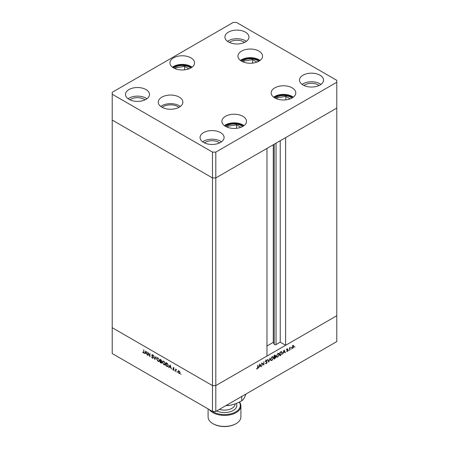 <?xml version="1.0" encoding="UTF-8"?>
<svg xmlns="http://www.w3.org/2000/svg" width="449" height="449" viewBox="0 0 449 449"><rect width="100%" height="100%" fill="white"/><g stroke="black" fill="none" stroke-linecap="round" stroke-linejoin="round"><path stroke-width="0.67" d="M215.801 152.11L336.789 82.257L336.789 80.343L236.516 22.45L233.199 22.45L112.211 92.303L112.211 94.217L212.484 152.11L215.801 152.11L215.801 177.944L212.484 177.944L215.801 177.944L215.801 385.596L266.97 356.051L266.97 148.4L215.801 177.944L336.789 108.091L285.615 137.635L285.615 345.287L280.232 342.177L276.034 344.602A1.094 0.634 180 0 1 274.485 344.602A1.094 0.634 180 0 1 274.204 344.321L273.289 342.357L266.97 346.005M285.615 345.287L336.789 315.742L336.789 341.582L215.801 411.436L212.484 411.436L112.211 353.543L112.211 327.703L212.484 385.596L212.484 411.436M336.789 82.257L336.789 315.742L215.801 385.596L212.484 385.596L112.211 327.703L112.211 120.057L212.484 177.944L112.211 120.057L112.211 94.217M212.484 152.11L212.484 385.596L215.801 385.596L215.801 411.436M273.289 342.357L273.289 144.752M280.232 342.177L280.232 140.745M147.996 352.914L147.996 355.546L147.738 352.044L149.708 355.816L149.972 353.335L149.972 356.68L148.17 352.813M153.244 357.752L152.413 358.179L151.532 356.938L152.413 357.836L152.98 357.595L151.717 355.036L152.43 354.671L153.204 355.681L152.402 354.996L151.975 355.176L153.244 357.752L153.008 358.24M152.413 357.836L153.204 357.466M152.295 355.4L152.132 354.8L151.717 355.036L152.43 354.671M152.666 354.845L151.975 355.176M154.877 359.514L153.614 355.434L154.86 358.796L155.825 356.714L156.106 356.876L154.877 359.514M158.042 361.428L156.516 358.802L156.959 357.786L158.02 357.892L159.563 360.547L159.12 361.54L158.042 361.428L158.385 361.232M163.846 364.779L162.314 362.152L162.763 361.136L163.823 361.243L165.367 363.892L164.918 364.891L163.846 364.779L164.188 364.582M168.712 367.501L170.126 364.97L171.462 369.089L170.749 367.608L169.436 366.85L168.992 367.664L168.712 367.501L170.21 365.245M180.891 374.578L180.891 374.017L180.891 374.578M178.27 370.84L178.994 370.947L179.796 371.817L180.088 372.855L179.757 373.574L178.994 373.484L177.894 371.587L178.231 370.857M177.136 372.406L177.136 371.851L177.136 372.406M175.812 371.604L175.553 369.005L175.812 369.516L176.558 369.628L175.862 369.965L175.812 371.604M176.502 369.555L175.862 369.965M174.79 371.054L174.79 370.498L174.79 371.054M173.387 368.253L173.292 367.821L172.876 368.057L173.409 367.725L173.954 368.388L173.134 368.197L173.993 369.886L173.37 370.234L172.764 369.555L173.729 369.751L172.876 368.057L173.409 367.725M173.623 367.905L173.134 368.197M173.993 369.886L173.679 369.931M173.359 369.925L173.954 369.622M168.341 365.654L167.932 366.653L165.962 365.913L165.962 362.562L167.466 363.555L168.341 365.654M160.944 363.017L160.158 362.562L160.158 359.217L161.646 360.906L161.309 361.423L161.87 362.601L161.634 363.123L160.944 363.017L161.326 362.798M161.646 360.906L161.55 361.288M144.539 353.548L145.953 351.011L147.294 355.137L146.582 353.649L145.263 352.892L144.825 353.711L144.539 353.548L146.043 351.286M143.36 352.605L143.759 351.977L143.759 349.749L144.022 352.156L143.343 352.942L142.642 352.151L143.36 352.605L144.039 352.392M143.82 353.009L143.343 352.942L143.641 352.622M261.947 363.499L261.947 366.131L261.688 362.932L263.658 364.431L263.917 361.641L263.917 364.992L261.688 363.353M266.504 361.597L267.189 362.281L266.358 363.668L265.477 363.443L266.358 363.325L266.931 362.427L265.662 361.333L266.38 360.137L267.149 360.255L266.352 360.496L265.926 361.164L266.891 361.742M265.746 363.729L265.477 363.443M265.724 363.134L266.358 363.325M266.824 362.158L265.825 361.748M266.919 360.598L266.1 360.356M265.701 361.041L266.117 361.49M268.828 362.158L267.559 359.542L267.84 359.38L268.805 361.462L270.051 358.1L268.76 362.124M271.993 360.418L270.904 360.53L270.461 359.554L271.965 356.91L273.076 356.787L273.508 357.78L271.993 360.418L271.656 360.221M277.791 357.067L276.702 357.185L276.264 356.203L277.768 353.559L278.874 353.436L279.312 354.429L277.791 357.067L277.454 356.876M282.657 354.171L284.071 350.007L285.412 352.583L285.126 352.746L284.7 351.921L283.381 352.678L282.657 354.171M294.802 347.206L294.802 346.65L294.802 347.206M291.805 347.672L292.905 345.769L293.708 345.708L294 346.409L292.905 348.301L292.136 348.396L291.805 347.672M291.042 349.373L291.042 348.817L291.042 349.373M289.762 350.074L289.498 347.773L289.762 347.986L290.503 347.234L289.807 348.385L289.762 350.074L289.498 349.923M288.741 350.708L288.741 350.147L288.741 350.708M286.821 349.923L287.36 348.968L287.899 349.002L287.085 349.76L287.938 350.461L287.315 351.528L286.709 351.545L287.68 350.624L286.821 349.923M287.36 348.968L287.798 348.94M287.725 349.316L287.141 349.142M286.838 349.754L287.697 350.057M286.86 351.264L287.315 351.528L286.709 351.545M286.928 351.247L287.304 351.23M287.607 350.433L286.922 350.242M281.411 351.662L282.286 352.757L280.805 355.243L279.907 355.76L279.907 352.414L281.882 351.735M274.889 358.656L274.103 359.11L274.103 355.76L274.67 355.434L275.591 355.731L275.259 356.641L275.815 357.174L274.889 358.656L274.592 358.487M275.389 355.266L275.591 355.731L274.883 355.322M275.069 356.528L275.815 357.174L274.984 356.759M258.489 368.129L259.898 363.965L261.239 366.541L260.959 366.704L260.527 365.879L259.213 366.637L258.489 368.129M257.305 368.55L257.967 365.076L257.967 367.338L257.288 368.904L256.592 368.921L257.305 368.55M292.883 345.225L293.169 345.932M293.68 346.224L294 346.409M292.585 348.115L292.905 348.301M293.741 346.561L293.494 346.016L292.905 346.067L292.069 347.526L292.31 348.07L292.905 348.003L293.741 346.561M289.498 348.205L289.807 348.385M287.253 349.041L287.601 349.243M287.012 349.659L287.938 350.461M286.827 349.979L287.562 350.405M286.849 350.113L287.287 350.366M284.885 352.28L285.412 352.583M284.402 351.752L284.7 351.921M284.559 351.657L284.049 350.675L283.527 352.257L284.559 351.657M281.371 351.674L281.439 351.954M282 352.588L282.286 352.757M280.165 352.605L280.165 355.266L281.327 354.514L282.028 352.903L281.265 352.067L279.907 352.454M280.894 351.853L281.708 352.111L280.878 351.634M278.374 353.341L278.464 353.66M279.02 354.261L279.312 354.429M276.691 356.725L276.371 356.803M279.053 354.581L278.706 353.801L277.779 353.896L276.522 356.051L276.87 356.826L277.779 356.731L279.053 354.581M275.332 355.889L274.367 355.956L274.367 357.028L275.332 355.889L274.423 355.58M274.541 357.269L274.367 358.616L275.557 357.325L274.103 357.022M274.743 356.803L275.557 357.325M272.577 356.686L272.661 357.011M273.216 357.612L273.508 357.78M270.887 360.07L270.567 360.154M273.25 357.926L272.902 357.146L271.982 357.247L270.719 359.402L271.067 360.177L271.982 360.081L273.25 357.926M268.322 361.181L268.805 361.462M265.634 363.247L266.358 363.668M265.999 361.681L265.471 361.451L265.999 361.681M265.668 361.232L265.264 360.996M266.313 361.552L267.189 362.281M261.688 363.039L263.658 364.431M263.086 364.1L263.086 364.414M263.546 364.779L263.917 364.992M260.712 366.238L261.239 366.541M260.229 365.705L260.527 365.879M260.392 365.609L259.881 364.627L259.354 366.21L260.392 365.609M256.738 368.584L257.288 368.904M179.948 373.405L179.493 373.287M179.314 373.299L178.994 373.484M178.219 371.402L177.894 371.587M178.309 371.351L178.601 370.649M180.066 372.569L178.994 371.25L178.405 371.194L178.158 371.738L178.994 373.181L180.088 372.945M178.921 370.908L178.405 371.194M179.589 373.248L179.83 372.704M175.969 369.729L175.969 369.426M173.292 367.821L173.825 367.484M169.733 366.676L169.436 366.85M170.614 367.181L170.104 365.609L169.576 366.586L170.805 367.074M166.259 365.744L165.962 365.913M168.122 366.485L167.516 366.322M166.517 362.887L166.22 365.722L167.382 366.305L168.324 365.901M167.556 363.645L166.22 363.056M168.324 365.363L168.078 365.503L167.314 363.785M167.382 366.305L168.078 365.503M162.605 361.978L162.314 362.152M162.746 361.67L162.993 361.052M165.109 364.74L164.401 364.616M165.35 363.6L165.103 363.741L163.834 361.597L162.925 361.507L162.577 362.298L163.834 364.431L165.35 364.133M163.711 361.181L162.925 361.507M164.761 364.532L165.103 363.741M160.456 362.394L160.158 362.562M161.803 362.938L161.382 362.792M161.55 361.338L161.006 360.985M160.77 359.913L160.416 359.711L160.416 360.783L161.387 360.76L160.77 359.913L161.045 359.756M160.714 359.537L160.416 359.711M161.612 360.626L161.247 361.058L161.662 360.822M160.59 361.226L160.416 362.371L161.606 362.45L160.59 361.226L160.91 361.041M160.72 360.951L160.416 361.125M161.836 362.321L161.46 362.758L161.876 362.523M156.808 358.633L156.516 358.802M156.942 358.319L157.189 357.701M159.305 361.389L158.598 361.265M159.547 360.255L158.031 358.246L157.128 358.156L156.774 358.947L158.031 361.08L159.552 360.783M157.908 357.836L157.128 358.156M158.963 361.181L159.305 360.395M156.067 356.854L154.86 358.796M153.182 358.061L152.413 358.179M152.817 354.755L152.391 354.935M145.56 352.723L145.263 352.892M146.441 353.228L145.931 351.657L145.409 352.628L146.638 353.116M240.799 127.331L236.55 124.878L227.778 126.236L227.323 127.219M227.778 127.393L227.778 126.236M236.55 128.302L236.55 124.878M290.076 98.881L285.828 96.428L277.055 97.787L276.595 98.769M277.055 98.943L277.055 97.787M285.828 99.852L285.828 96.428M256.856 62.136L252.607 59.689L243.835 61.047L243.38 62.029M243.835 62.203L243.835 61.047M252.607 63.113L252.607 59.689M188.833 68.877L184.584 66.424L175.812 67.782L175.357 68.77M175.812 68.938L175.812 67.782M184.584 69.853L184.584 66.424M258.641 61.345A10.254 5.921 0 0 0 257.513 60.564A10.254 5.921 0 0 0 241.876 61.345M190.617 68.08A10.254 5.921 0 0 0 189.489 67.305A10.254 5.921 0 0 0 173.853 68.08M178.949 107.356A10.254 5.921 0 0 0 177.815 106.576A10.254 5.921 0 0 0 162.184 107.356M242.583 126.534A10.254 5.921 0 0 0 241.45 125.754A10.254 5.921 0 0 0 225.819 126.534M291.861 98.084A10.254 5.921 0 0 0 290.728 97.31A10.254 5.921 0 0 0 275.097 98.084M293.264 97.186A12.308 7.105 0 0 0 292.181 96.468A12.308 7.105 0 0 0 273.688 97.186M274.777 97.904A12.308 7.105 180 0 1 271.174 92.881A12.308 7.105 180 0 1 278.767 86.315A12.308 7.105 180 0 1 292.181 87.858A12.308 7.105 180 0 1 295.784 92.881A12.308 7.105 180 0 1 288.185 99.442A12.308 7.105 180 0 1 274.777 97.904M243.987 125.636A12.308 7.105 0 0 0 242.903 124.917A12.308 7.105 0 0 0 224.416 125.636M225.499 126.354A12.308 7.105 180 0 1 221.896 121.331A12.308 7.105 180 0 1 229.49 114.764A12.308 7.105 180 0 1 242.903 116.308A12.308 7.105 180 0 1 246.507 121.331A12.308 7.105 180 0 1 238.913 127.892A12.308 7.105 180 0 1 225.499 126.354M180.352 106.458A12.308 7.105 0 0 0 179.269 105.74A12.308 7.105 0 0 0 160.776 106.458M161.864 107.176A12.308 7.105 180 0 1 158.261 102.153A12.308 7.105 180 0 1 165.855 95.586A12.308 7.105 180 0 1 179.269 97.13A12.308 7.105 180 0 1 182.872 102.153A12.308 7.105 180 0 1 175.273 108.714A12.308 7.105 180 0 1 161.864 107.176M192.026 67.187A12.308 7.105 0 0 0 190.937 66.469A12.308 7.105 0 0 0 172.45 67.187M173.533 67.9A12.308 7.105 180 0 1 169.93 62.877A12.308 7.105 180 0 1 177.529 56.316A12.308 7.105 180 0 1 190.937 57.854A12.308 7.105 180 0 1 194.54 62.877A12.308 7.105 180 0 1 186.947 69.443A12.308 7.105 180 0 1 173.533 67.9M260.044 60.447A12.308 7.105 0 0 0 258.961 59.728A12.308 7.105 0 0 0 240.473 60.447M241.556 61.165A12.308 7.105 180 0 1 237.953 56.142A12.308 7.105 180 0 1 245.552 49.575A12.308 7.105 180 0 1 258.961 51.119A12.308 7.105 180 0 1 262.564 56.142A12.308 7.105 180 0 1 254.97 62.703A12.308 7.105 180 0 1 241.556 61.165M320.008 75.202A12.011 6.937 0 0 0 306.92 73.698A12.011 6.937 0 0 0 299.5 80.102A12.011 6.937 0 0 0 303.019 85.007A12.011 6.937 0 0 0 316.113 86.511A12.011 6.937 0 0 0 323.527 80.102A12.011 6.937 0 0 0 320.008 75.202M320.928 84.412A12.011 6.937 0 0 0 320.008 83.811A12.011 6.937 0 0 0 302.098 84.412M145.981 89.553A12.011 6.937 0 0 0 132.887 88.049A12.011 6.937 0 0 0 125.473 94.458A12.011 6.937 0 0 0 128.992 99.358A12.011 6.937 0 0 0 142.08 100.862A12.011 6.937 0 0 0 149.5 94.458A12.011 6.937 0 0 0 145.981 89.553M146.902 98.763A12.011 6.937 0 0 0 145.981 98.163A12.011 6.937 0 0 0 128.072 98.763M245.423 32.137A12.011 6.937 0 0 0 232.335 30.633A12.011 6.937 0 0 0 224.915 37.043A12.011 6.937 0 0 0 228.434 41.948A12.011 6.937 0 0 0 241.528 43.452A12.011 6.937 0 0 0 248.942 37.043A12.011 6.937 0 0 0 245.423 32.137M246.349 41.347A12.011 6.937 0 0 0 245.423 40.752A12.011 6.937 0 0 0 227.514 41.347M220.566 132.612A12.011 6.937 0 0 0 207.472 131.108A12.011 6.937 0 0 0 200.058 137.517A12.011 6.937 0 0 0 203.577 142.423A12.011 6.937 0 0 0 216.665 143.927A12.011 6.937 0 0 0 224.085 137.517A12.011 6.937 0 0 0 220.566 132.612M221.486 141.822A12.011 6.937 0 0 0 220.566 141.227A12.011 6.937 0 0 0 202.651 141.822M204.525 142.917A9.378 5.41 180 0 1 218.697 142.299A9.378 5.41 180 0 1 219.612 142.917M244.475 42.442A9.378 5.41 0 0 0 243.56 41.83A9.378 5.41 0 0 0 229.388 42.442M145.027 99.852A9.378 5.41 0 0 0 144.118 99.24A9.378 5.41 0 0 0 129.941 99.852M303.973 85.501A9.378 5.41 180 0 1 318.145 84.889A9.378 5.41 180 0 1 319.059 85.501M212.54 411.436A15.822 9.137 0 0 0 213.314 411.913A15.822 9.137 0 0 0 233.16 413.097A15.822 9.137 0 0 0 239.233 402.124M239.44 402.018A16.405 9.474 180 0 1 240.905 405.935A16.405 9.474 180 0 1 230.78 414.685A16.405 9.474 180 0 1 212.899 412.631A16.405 9.474 180 0 1 209.419 409.662M236.101 423.637L235.686 423.873A15.822 9.137 180 0 1 213.314 423.873L212.899 423.637A16.405 9.474 0 0 0 236.101 423.637A16.405 9.474 0 0 0 240.905 416.936L240.905 405.935M245.94 394.031L244.879 396.647C243.768 398.931 242.718 400.306 241.725 400.772C238.06 403.006 234.142 404.498 229.961 405.256A21.097 12.179 180 0 1 225.819 405.649M229.961 405.256L225.993 405.548M241.725 400.772L241.725 396.467M208.095 408.899L208.095 416.936A16.405 9.474 0 0 0 212.899 423.637L213.314 423.873M274.204 344.321L274.204 144.23M276.034 344.602L276.034 143.169M280.507 355.069L280.805 355.243M280.075 352.313L280.372 352.487M265.713 361.585L266.302 361.928M167.191 366.244L166.86 366.435M166.719 363.005L166.422 363.174M243.375 126.068A11.365 6.561 0 0 0 242.241 125.305A11.365 6.561 0 0 0 225.028 126.068M292.653 97.618A11.365 6.561 0 0 0 291.519 96.855A11.365 6.561 0 0 0 274.305 97.618M259.432 60.879A11.365 6.561 0 0 0 258.298 60.11A11.365 6.561 0 0 0 241.085 60.879M191.409 67.614A11.365 6.561 0 0 0 179.291 65.15A11.365 6.561 0 0 0 173.061 67.614M219.404 409.353A10.546 6.09 0 0 0 235.046 404.021L235.046 403.943M236.309 403.46A12.308 7.105 180 0 1 231.274 411.385A12.308 7.105 180 0 1 216.665 410.93M293.494 346.016L292.664 345.534M292.31 348.07L291.48 347.593M287.663 349.271L286.832 348.794M287.186 349.962L286.355 349.479M287.584 350.416L286.759 349.939M278.706 353.801L277.875 353.324M276.87 356.826L276.04 356.349M275.226 355.63L274.395 355.148M275.411 357.006L274.58 356.528M272.902 357.146L272.077 356.669M271.067 360.177L270.242 359.694M266.712 362.079L265.881 361.597M266.74 360.468L265.915 359.991M176.03 369.673L176.446 369.437M173.224 368.006L173.64 367.77M173.634 369.954L174.049 369.718M152.845 357.892L153.261 357.651M152.076 354.951L152.492 354.71"/></g></svg>
